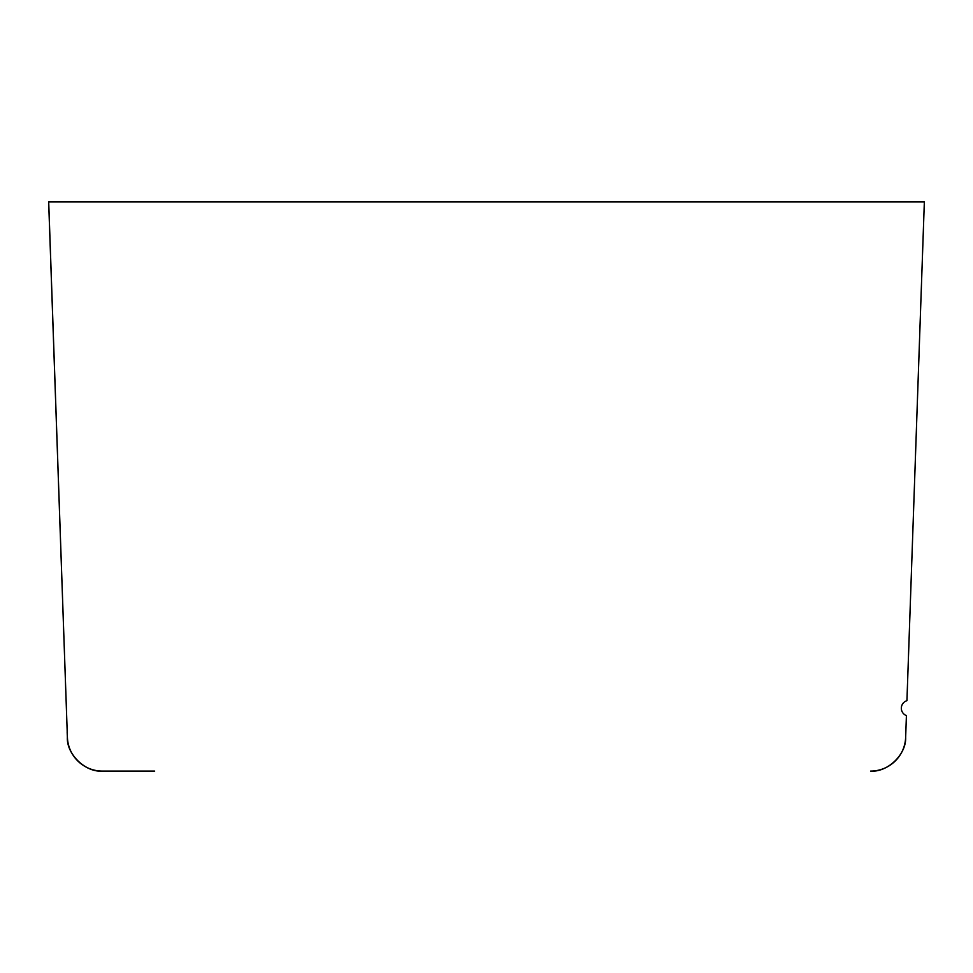 <?xml version="1.0" encoding="UTF-8"?>
<svg xmlns="http://www.w3.org/2000/svg" width="973" height="973" viewBox="0 0 973 973"><rect width="100%" height="100%" fill="white"/><g stroke="black" fill="none" stroke-linecap="round" stroke-linejoin="round"><path stroke-width="1.46" d="M67.21 731.72L67.344 737.279C66.492 754.282 85.393 772.526 102.347 771.09L118.268 771.09M65.969 696.4L48.65 201.91L924.35 201.91L906.933 700.682A7.881 7.881 0 0 0 906.41 715.593L905.656 737.279C906.508 754.282 887.607 772.526 870.653 771.09A35.028 35.028 0 0 0 905.656 737.279L906.41 715.593M154.683 771.09L102.408 771.09C85.454 772.526 66.553 754.282 67.405 737.279L48.699 201.91M67.405 737.279A35.028 35.028 0 0 0 102.408 771.09M67.149 731.732L67.344 737.279L67.149 731.732"/></g></svg>

